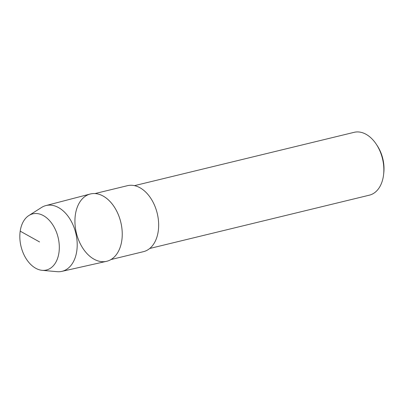 <?xml version="1.0" encoding="UTF-8"?>
<svg xmlns="http://www.w3.org/2000/svg" width="404" height="404" viewBox="0 0 404 404"><rect width="100%" height="100%" fill="white"/><g stroke="black" fill="none" stroke-linecap="round" stroke-linejoin="round"><path stroke-width="0.61" d="M42.162 270.332L57.115 271.675A33.85 22.341 -103.6 0 0 61.822 271.377L106.499 261.337A34.633 22.856 -103.6 0 0 121.796 240.557A34.633 22.856 -103.6 0 0 90.956 193.849A34.633 22.856 -103.6 0 0 82.987 248.465A34.633 22.856 -103.6 0 0 121.796 240.557A34.633 22.856 -103.6 0 0 113.852 206.303A34.633 22.856 -103.6 0 0 90.158 194.031L45.849 205.591A33.85 22.341 -103.6 0 0 41.531 207.479L28.861 215.534A28.896 19.074 -103.6 0 0 21.033 246.44A28.896 19.074 -103.6 0 0 42.157 270.332A28.896 19.074 -103.6 0 0 58.939 252.737A28.896 19.074 -103.6 0 0 50.667 221.932A28.896 19.074 -103.6 0 0 28.861 215.534M110.979 259.55L143.471 251.662A33.946 22.407 -103.6 0 0 158.216 231.351A33.946 22.407 -103.6 0 0 150.53 197.915A33.946 22.407 -103.6 0 0 127.452 185.683L94.965 193.567M149.727 248.48L369.392 195.162A32.33 21.336 -103.6 0 0 383.436 175.816A32.33 21.336 -103.6 0 0 383.623 174.326A32.33 21.336 -103.6 0 0 376.341 144.314A32.33 21.336 -103.6 0 0 354.136 132.325L134.476 185.643M383.8 172.695A29.098 19.205 -103.6 0 0 377.245 145.687L376.341 144.314M61.822 271.377A33.85 22.341 -103.6 0 0 76.77 251.066A33.85 22.341 -103.6 0 0 69.003 217.584A33.85 22.341 -103.6 0 0 45.849 205.591M39.572 241.946L20.2 231.154M383.8 172.7L383.623 174.331"/></g></svg>

